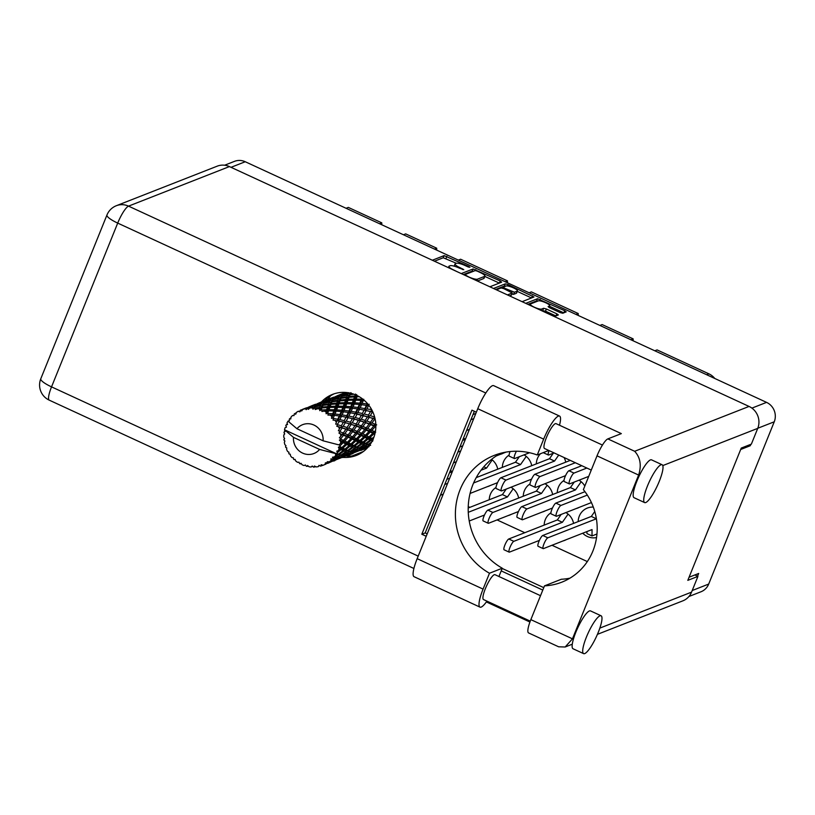 <?xml version="1.0" encoding="UTF-8"?>
<svg xmlns="http://www.w3.org/2000/svg" width="815" height="815" viewBox="0 0 815 815"><rect width="100%" height="100%" fill="white"/><g stroke="black" fill="none" stroke-linecap="round" stroke-linejoin="round"><path stroke-width="1.22" d="M548.913 307.377L549.473 305.992A6.255 1.345 22 0 0 549.728 305.778A6.255 1.345 22 0 0 545.072 302.457A6.255 1.345 22 0 0 538.379 300.867L530.534 303.944A6.255 1.345 22 0 0 530.28 304.168A6.255 1.345 22 0 0 534.314 307.204A6.255 1.345 22 0 0 541.629 309.068L543.636 308.284L546.366 308.977L556.839 313.816L558.346 314.947L554.343 316.556M593.31 507.103A15.485 14.752 -111.4 0 0 587.37 508.051A15.485 14.752 -111.4 0 0 579.292 516.139A15.485 14.752 -111.4 0 0 578.181 521.59M582.735 533.214A15.485 14.752 -111.4 0 0 596.549 537.533M550.93 512.808A15.485 14.752 -111.4 0 0 545.296 519.644A15.485 14.752 -111.4 0 0 544.175 525.105M563.084 540.916A15.485 14.752 -111.4 0 0 564.683 540.396A15.485 14.752 -111.4 0 0 566.201 539.693M530.005 483.947A15.485 14.752 -111.4 0 0 524.371 490.783A15.485 14.752 -111.4 0 0 523.261 496.243M542.158 512.054A15.485 14.752 -111.4 0 0 543.758 511.545A15.485 14.752 -111.4 0 0 545.286 510.832M487.238 486.708A15.485 14.752 -111.4 0 0 488.837 486.188A15.485 14.752 -111.4 0 0 490.365 485.485M540.488 453.711A15.485 14.752 -111.4 0 0 537.452 458.417A15.485 14.752 -111.4 0 0 536.331 463.878M555.239 479.689A15.485 14.752 -111.4 0 0 556.839 479.169A15.485 14.752 -111.4 0 0 558.357 478.466M500.318 454.342A15.485 14.752 -111.4 0 0 501.918 453.823A15.485 14.752 -111.4 0 0 503.436 453.12M496.009 487.462A15.485 14.752 -111.4 0 0 490.375 494.298A15.485 14.752 -111.4 0 0 489.255 499.748M508.163 515.569A15.485 14.752 -111.4 0 0 509.762 515.049A15.485 14.752 -111.4 0 0 511.28 514.346M564 480.443A15.485 14.752 -111.4 0 0 558.377 487.278A15.485 14.752 -111.4 0 0 557.256 492.729M576.164 508.55A15.485 14.752 -111.4 0 0 577.754 508.03A15.485 14.752 -111.4 0 0 579.282 507.327M509.08 455.096A15.485 14.752 -111.4 0 0 503.456 461.922A15.485 14.752 -111.4 0 0 502.335 467.382M521.243 483.203A15.485 14.752 -111.4 0 0 522.833 482.684A15.485 14.752 -111.4 0 0 524.361 481.981M549.473 305.992L548.077 306.583L549.575 307.724L560.048 312.553L562.788 313.255L566.221 311.86L564.714 310.719L537.513 298.728L525.736 303.353M489.866 286.798L501.643 282.173L500.237 280.961L473.036 268.97L461.249 273.585M224.624 165.221L234.445 161.37A14.772 14.069 68.6 0 1 245.244 161.737L766.558 402.376A14.772 14.069 68.6 0 1 774.25 421.793L708.693 584.07A14.772 14.069 68.6 0 1 700.982 591.772L688.93 596.499M454.159 266.169A7.488 1.599 22 0 1 454.179 266.108L455.045 263.948A7.488 1.599 22 0 1 455.351 263.693L456.349 263.296A7.488 1.599 22 0 1 465.1 265.527L467.953 266.851L469.929 267.279L468.88 266.485L444.114 255.615L432.327 260.24M455.045 263.948A7.488 1.599 22 0 0 459.864 267.585L463.776 269.694L458.937 267.941A7.488 1.599 22 0 0 450.186 265.71L449.197 266.108A7.488 1.599 22 0 0 448.892 266.362A7.488 1.599 22 0 0 453.711 269.999L457.439 271.833M507.439 285.953L508.01 284.547L505.28 283.854L493.493 288.469M508.01 284.547L533.978 296.976L522.109 301.682M507.49 294.928L512.278 293.003L503.833 288.663L501.093 287.97L496.396 289.814M575.991 314.407L578.232 313.531L531.37 291.892L529.118 292.779M630.902 339.763L633.153 338.877L602.132 324.564L599.881 325.44M379.546 223.728L381.787 222.852L348.321 207.407L346.08 208.283M434.456 249.084L436.708 248.198L405.687 233.885L403.435 234.761M505.229 281.745L507.47 280.869L460.607 259.231L458.356 260.117M748.893 445.082L750.279 445.724L750.849 444.318M750.279 445.724L740.682 449.493M697.559 576.215L698.669 573.465L689.072 577.234M573.577 523.393A15.485 14.752 -111.4 0 0 565.895 512.574M552.662 494.532A15.485 14.752 -111.4 0 0 544.97 483.723M497.741 469.185A15.485 14.752 -111.4 0 0 491.557 459.354M565.732 462.166A15.485 14.752 -111.4 0 0 564.062 457.521M518.656 498.047A15.485 14.752 -111.4 0 0 510.974 487.227M584.813 486.076A15.485 14.752 -111.4 0 0 578.976 480.208M531.737 465.681A15.485 14.752 -111.4 0 0 524.055 454.862M330.656 395.733A15.485 14.752 -111.4 0 0 328.313 399.248M355.554 454.587L356.675 455.106M442.158 494.562L442.922 494.919M468.248 506.604L469.868 507.358M497.079 519.919L524.789 532.704M552 545.266L587.33 561.576M706.646 374.717L708.897 373.841L657.053 349.91L654.802 350.786M578.263 315.456A14.293 13.621 68.6 0 1 578.232 313.531M633.184 340.813A14.293 13.621 68.6 0 1 633.153 338.877M708.897 373.841A16.198 15.434 68.6 0 1 714.796 378.486M381.817 224.787A14.293 13.621 68.6 0 1 381.787 222.852M436.738 250.134A14.293 13.621 68.6 0 1 436.708 248.198M507.501 282.795A14.293 13.621 68.6 0 1 507.47 280.869M456.39 263.286L443.238 257.774L434.456 261.218M473.454 271.283L472.16 271.13L463.378 274.573M499.31 283.09L484.823 276.407M477.121 271.079L475.206 270.59L464.754 274.696L468.747 276.937A7.488 1.599 22 0 0 477.498 279.168L484.65 276.366A7.488 1.599 22 0 0 484.945 276.102A7.488 1.599 22 0 0 480.127 272.475L477.121 271.079M484.945 276.102L484.079 278.261A7.488 1.599 22 0 1 483.774 278.526L477.376 281.032M517.26 291.383L531.553 297.974M509.62 295.916L511.402 295.04M495.622 289.457L504.404 286.004L505.28 283.854M517.199 291.118A6.255 1.345 22 0 0 517.454 290.904A6.255 1.345 22 0 0 512.798 287.583A6.255 1.345 22 0 0 506.105 286.004L503.252 287.165L504.76 288.306L514.438 292.208L517.199 291.118L516.333 293.278A6.255 1.345 22 0 0 516.588 293.064L517.454 290.904M511.851 294.072L513.562 294.368L514.438 292.208M516.333 293.278L513.562 294.368M505.697 286.167L504.404 286.004M555.911 315.945L545.5 311.136L541.853 310.79M537.941 301.051L536.647 300.888L527.865 304.331M563.786 312.858L549.524 306.277M486.932 601.144A22.637 4.88 -65.2 0 1 481.196 607.083A22.637 4.88 -65.2 0 1 479.994 607.134A22.637 4.88 -65.2 0 1 483.071 589.102L417.168 558.672A22.637 4.88 -65.2 0 0 414.091 576.714L479.994 607.134M660.996 464.774A20.844 4.493 114.8 0 0 648.343 483.876A20.844 4.493 114.8 0 0 644.634 502.59A20.844 4.493 114.8 0 0 645.735 502.539A20.844 4.493 114.8 0 0 658.388 483.448A20.844 4.493 114.8 0 0 662.106 464.733A20.844 4.493 114.8 0 0 660.996 464.774M662.106 464.733L651.542 459.854A20.844 4.493 114.8 0 0 650.431 459.905A20.844 4.493 114.8 0 0 639.826 474.595A20.844 4.493 114.8 0 0 634.07 497.71L644.634 502.59M599.972 615.824A20.844 4.493 114.8 0 0 587.32 634.926A20.844 4.493 114.8 0 0 583.601 653.63A20.844 4.493 114.8 0 0 584.712 653.589A20.844 4.493 114.8 0 0 597.364 634.488A20.844 4.493 114.8 0 0 601.073 615.773A20.844 4.493 114.8 0 0 599.972 615.824M601.073 615.773L590.518 610.904A20.844 4.493 114.8 0 0 589.408 610.955A20.844 4.493 114.8 0 0 573.648 638.379A20.844 4.493 114.8 0 0 573.037 648.76L583.601 653.63M343.197 457.388A32.763 31.215 -111.4 0 0 356.399 455.412A32.763 31.215 -111.4 0 0 375.858 426.001A32.763 31.215 -111.4 0 0 356.42 395.244A32.763 31.215 -111.4 0 0 332.479 394.409A32.763 31.215 -111.4 0 0 321.456 401.927M324.696 400.756A32.763 31.215 68.6 0 1 334.181 393.798M530.259 621.142L483.519 599.565A13.702 2.954 -65.2 0 1 485.954 587.269A13.702 2.954 -65.2 0 1 494.277 574.718A13.702 2.954 -65.2 0 1 495 574.687L540.518 595.694M591.272 470.082L544.542 448.515A13.702 2.954 -65.2 0 1 546.987 436.219A13.702 2.954 -65.2 0 1 555.3 423.668A13.702 2.954 -65.2 0 1 556.024 423.637L602.448 445.061M500.858 453.221A65.526 62.419 -111.4 0 0 468.197 510.027A65.526 62.419 -111.4 0 0 502.285 568.218L498.943 576.5M502.285 568.218L489.479 573.24L483.071 589.102M573.648 638.379L572.466 638.838L565.162 646.998L558.652 646.804L528.578 632.929A16.677 3.596 -65.2 0 1 530.85 619.634L572.466 638.838L638.634 475.064C641.67 465.406 640.356 457.47 634.671 451.286L749.046 406.43A16.677 15.893 68.6 0 1 757.736 428.364L751.369 444.114L741.253 448.077L687.809 580.351L697.925 576.388L691.558 592.138A16.677 15.893 68.6 0 1 682.858 600.838L597.426 634.345M639.826 474.595L638.634 475.064L597.018 455.85L583.377 489.621A59.566 56.744 -111.4 0 1 561.81 582.175A59.566 56.744 -111.4 0 1 544.491 585.863L530.85 619.634M597.018 455.85A16.677 3.596 -65.2 0 1 607.847 438.898L621.336 433.611L128.525 206.134L229.422 166.576L749.046 406.43M697.925 576.388L694.849 574.962M485.801 393.003L117.706 223.096A16.677 3.596 -65.2 0 1 128.525 206.134A16.677 15.893 68.6 0 0 116.341 205.716L217.228 166.158A16.677 15.893 68.6 0 1 229.422 166.576M542.79 590.08L501.215 570.887M426.225 536.27L421.813 534.232L471.946 410.159L476.347 412.196M569.96 578.161A59.566 56.744 68.6 0 1 561.352 579.251L544.491 585.863M427.203 533.845L425.186 532.918L474.34 411.269M543.768 587.646L502.193 568.452M358.06 454.699A32.763 31.215 68.6 0 1 346.569 456.064A5.96 1.284 114.8 0 1 346.609 456.054M425.186 532.918L421.813 534.232M559.559 416.068A22.637 4.88 -65.2 0 0 543.666 439.132L477.753 408.712A22.637 4.88 -65.2 0 1 493.646 385.648L559.559 416.068A22.637 4.88 -65.2 0 1 559.498 425.236M543.666 439.132L537.258 454.984A65.526 62.419 -111.4 0 0 494.308 455.361A65.526 62.419 -111.4 0 0 455.442 511.453A65.526 62.419 -111.4 0 0 489.479 573.24M477.753 408.712L417.168 558.672M548.77 450.471L537.258 454.984M351.998 455.982L363.378 451.52M549.076 450.603A5.96 1.284 114.8 0 0 548.393 455.025A5.96 1.284 114.8 0 0 548.709 455.014L554.068 452.916M543.248 452.631A5.96 1.284 114.8 0 0 543.32 452.692L548.393 455.025M496.274 455.931L506.064 452.091M575.339 462.726L539.988 476.592A5.96 1.284 114.8 0 0 536.372 482.052A5.96 1.284 114.8 0 0 535.312 487.39A5.96 1.284 114.8 0 0 535.628 487.38L565.549 475.644M570.266 460.394L534.925 474.248A5.96 1.284 114.8 0 0 531.309 479.709A5.96 1.284 114.8 0 0 530.249 485.057L535.312 487.39M465.396 439.305L462.563 440.426M465.467 439.142L463.45 438.215M526.245 456.39L520.551 464.57L473.596 482.979M470.082 493.442L497.558 482.663M519.318 456.716L515.477 462.227L476.235 477.621M520.551 464.57L515.477 462.227M581.166 481.736L575.471 489.917L526.918 508.957A5.96 1.284 114.8 0 0 523.301 514.418A5.96 1.284 114.8 0 0 522.242 519.766A5.96 1.284 114.8 0 0 522.558 519.746L552.478 508.02M574.239 482.062L570.398 487.584L521.845 506.614A5.96 1.284 114.8 0 0 518.228 512.075A5.96 1.284 114.8 0 0 517.168 517.423L522.242 519.766M575.471 489.917L570.398 487.584M452.315 471.681L449.483 472.792M452.386 471.508L450.379 470.581M513.165 488.755L507.47 496.936L468.268 512.309M469.236 521.009L484.477 515.029M506.237 489.082L502.407 494.593L468.207 508.01M507.47 496.936L502.407 494.593M473.76 418.615L470.917 419.725M466.557 430.514L469.399 429.403M475.828 413.47L472.995 414.58M516.394 451.245A5.96 1.284 114.8 0 0 514.397 458.539A5.96 1.284 114.8 0 0 514.713 458.519L529.505 452.722M510.098 451.541A5.96 1.284 114.8 0 0 509.324 456.196L514.397 458.539M586.841 468.044L573.994 473.087A5.96 1.284 114.8 0 0 570.378 478.537A5.96 1.284 114.8 0 0 569.318 483.886A5.96 1.284 114.8 0 0 569.634 483.876L588.725 476.388M581.778 465.701L568.921 470.744A5.96 1.284 114.8 0 0 565.304 476.204A5.96 1.284 114.8 0 0 564.245 481.543L569.318 483.886M460.679 450.98L457.847 452.091M453.486 462.879L456.319 461.769M462.757 445.836L459.925 446.956M558.723 455.065L554.546 461.056L505.993 480.096A5.96 1.284 114.8 0 0 502.376 485.557A5.96 1.284 114.8 0 0 501.317 490.905A5.96 1.284 114.8 0 0 501.632 490.885L531.553 479.159M553.314 453.211L549.483 458.723L500.919 477.763A5.96 1.284 114.8 0 0 497.303 483.214A5.96 1.284 114.8 0 0 496.243 488.562L501.317 490.905M554.546 461.056L549.483 458.723M587.32 495.092L560.914 505.453A5.96 1.284 114.8 0 0 557.297 510.903A5.96 1.284 114.8 0 0 556.238 516.252A5.96 1.284 114.8 0 0 556.553 516.241L591.425 502.57M584.976 491.69L555.84 503.11A5.96 1.284 114.8 0 0 552.224 508.57A5.96 1.284 114.8 0 0 551.164 513.908L556.238 516.252M492.25 459.894L486.555 468.075L480.993 470.255M447.598 483.346L444.766 484.467M440.406 495.255L443.238 494.135M449.676 478.211L446.844 479.322M486.555 468.075L483.794 466.801M547.171 485.241L541.476 493.432L492.912 512.472A5.96 1.284 114.8 0 0 489.295 517.922A5.96 1.284 114.8 0 0 488.236 523.271A5.96 1.284 114.8 0 0 488.552 523.261L518.472 511.525M540.243 485.577L536.402 491.088L487.849 510.129A5.96 1.284 114.8 0 0 484.232 515.579A5.96 1.284 114.8 0 0 483.173 520.928L488.236 523.271M541.476 493.432L536.402 491.088M568.086 514.102L562.391 522.283L513.837 541.323A5.96 1.284 114.8 0 0 510.221 546.784A5.96 1.284 114.8 0 0 509.161 552.132A5.96 1.284 114.8 0 0 509.477 552.112L539.398 540.386M561.158 514.428L557.328 519.95L508.764 538.99A5.96 1.284 114.8 0 0 505.147 544.44A5.96 1.284 114.8 0 0 504.088 549.789L509.161 552.132M562.391 522.283L557.328 519.95M594.756 511.504L591.323 516.435L596.386 518.778L547.833 537.818A5.96 1.284 114.8 0 0 544.216 543.279A5.96 1.284 114.8 0 0 543.157 548.617A5.96 1.284 114.8 0 0 543.473 548.607L592.036 529.567L592.016 535.934L596.967 533.988M586.953 531.563L586.943 533.591L592.016 535.934M591.323 516.435L542.77 535.475A5.96 1.284 114.8 0 0 539.153 540.936A5.96 1.284 114.8 0 0 538.094 546.284L543.157 548.617M340.059 449.167L338.317 450.664A29.778 28.372 -111.4 0 0 338.734 449.686A29.778 28.372 -111.4 0 0 339.122 448.688L340.059 449.167L340.415 448.128L342.881 448.067L346.833 444.47L349.095 445.622L344.949 449.126L342.881 448.067M358.131 442.087L353.985 445.581L351.917 444.521L355.87 440.925L358.131 442.087L358.488 441.037L360.953 440.976L364.906 437.38L367.168 438.541L363.021 442.036L360.953 440.976M374.024 436.871L372.058 438.49L369.99 437.431L373.942 433.835L374.808 434.283M346.294 392.494A29.778 28.372 -111.4 0 0 345.682 392.636L344.399 393.003A29.778 28.372 -111.4 0 0 342.595 393.635A29.778 28.372 -111.4 0 0 342.3 393.757L337.084 395.815M343.747 394.48L342.3 393.757L341.709 394.032L343.115 394.847L341.373 394.256L335.148 396.691L341.373 394.256M352.426 393.716L350.307 394.053L350.949 392.667L349.89 393.839L348.708 392.698L343.156 394.165L346.67 392.524M367.85 447.415L363.062 449.187L368.207 446.61L368.38 444.98L369.959 445.214L368.645 444.735L370.957 443.268M368.207 446.61L369.001 446.732L369.266 445.122L368.38 444.98L370.509 445.377M360.831 450.461L362.543 449.727A29.778 28.372 -111.4 0 0 364.346 449.096A29.778 28.372 -111.4 0 0 364.641 448.973L365.874 448.444A29.778 28.372 -111.4 0 0 367.83 447.425M323.158 465.243A29.778 28.372 -111.4 0 0 323.209 465.222A29.778 28.372 -111.4 0 0 325.073 464.407L323.158 465.243L321.141 464.713L321.049 465.966A29.778 28.372 -111.4 0 1 320.478 466.129L319.032 465.324L318.308 466.628A29.778 28.372 -111.4 0 1 316.24 466.934L314.427 465.997L314.009 467.087A29.778 28.372 -111.4 0 1 313.418 467.097L312.216 466.037L311.177 467.015A29.778 28.372 -111.4 0 1 309.089 466.781L307.561 465.508L306.868 466.343A29.778 28.372 -111.4 0 1 306.287 466.2L305.391 464.968L304.117 465.548A29.778 28.372 -111.4 0 1 302.131 464.784L300.969 463.256L300.073 463.796A29.778 28.372 -111.4 0 1 299.533 463.511L298.983 462.187L297.567 462.319A29.778 28.372 -111.4 0 1 295.814 461.066L295.071 459.395L294.042 459.589A29.778 28.372 -111.4 0 1 293.583 459.171L293.39 457.857L291.953 457.531A29.778 28.372 -111.4 0 1 290.537 455.87L290.232 454.169L289.162 453.996L290.242 454.21M326.723 463.562L327.009 463.358A29.778 28.372 -111.4 0 0 327.538 463.063L332.072 460.781L333.131 460.923L327.864 463.307L325.399 462.859L325.073 464.407M329.392 461.81A29.778 28.372 -111.4 0 0 331.033 460.506L329.392 461.81L327.284 461.728L327.538 463.063M332.663 458.977A29.778 28.372 -111.4 0 0 333.08 458.539L337.237 455.829L338.714 456.471L333.814 459.385L330.931 458.825L331.033 460.506M334.558 456.848A29.778 28.372 -111.4 0 0 335.811 455.147L336.524 455.493L334.558 456.848L332.469 457.225L333.08 458.539M335.281 453.497L319.612 449.432A15.485 14.752 -111.4 0 1 302.62 453.109A15.485 14.752 -111.4 0 1 293.481 437.37L284.527 429.78L335.831 453.466L335.281 453.497L335.811 455.147M287.328 423.922L286.045 425.033A29.778 28.372 -111.4 0 0 285.821 425.593L286.503 427.101L285.067 427.753A29.778 28.372 -111.4 0 0 284.527 429.78A29.778 28.372 -111.4 0 0 284.517 429.831L285.016 431.614L284.089 432.093A29.778 28.372 -111.4 0 0 284.007 432.704L284.71 433.865L283.803 435.006A29.778 28.372 -111.4 0 0 283.773 437.186L284.649 438.704L283.915 439.499A29.778 28.372 -111.4 0 0 283.977 440.12L284.893 440.997L284.343 442.423A29.778 28.372 -111.4 0 0 284.832 444.552L285.984 445.734L285.525 446.783A29.778 28.372 -111.4 0 0 285.729 447.374L286.768 447.904L286.636 449.523A29.778 28.372 -111.4 0 0 287.613 451.479L288.958 452.254L288.816 453.486A29.778 28.372 -111.4 0 0 289.162 453.996M294.042 459.589L295.203 459.701M284.588 438.623L283.915 439.499M334.843 397.088L333.61 397.262M333.895 397.139L334.415 397.363M284.904 431.227L284.089 432.093M325.806 400.634L324.574 400.807M334.313 397.476L328.038 399.36M333.498 397.231L332.683 397.567L334.079 398.382L332.337 397.802L326.122 400.236L332.337 397.802M340.65 394.908L341.943 395.896L342.85 394.582L348.423 393.207L347.781 394.501L342.208 395.652L343.156 394.165M324.859 400.685L325.379 400.909M316.77 404.179L315.537 404.352M325.277 401.021L319.001 402.895M324.462 400.776L323.637 401.112L325.042 401.927L323.29 401.347L317.076 403.782L323.29 401.347M334.822 396.956L340.334 395.275L339.682 396.243L334.119 397.71L334.822 396.956M347.781 394.501L348.81 395.784L350.43 393.044M348.423 393.207L349.89 393.839L350.419 393.166M355.564 394.022L354.841 395.947L349.34 396.467L350.012 394.755L348.81 395.784L350.307 394.053M339.682 396.243L340.853 397.384L341.943 395.896L340.334 395.275M341.913 396.202L347.485 395.163L346.833 396.773L341.271 397.598L342.208 395.652M331.613 398.454L332.907 399.442L331.298 398.82L330.635 399.788L325.083 401.255L331.298 398.82M315.823 404.23L316.342 404.444M290.924 417.871L289.651 418.747A29.778 28.372 -111.4 0 0 289.294 419.226L289.406 420.764L288.041 421.111A29.778 28.372 -111.4 0 0 288.011 421.151A29.778 28.372 -111.4 0 0 287.002 422.965L287.542 424.523L286.045 425.033M337.013 453.232A29.778 28.372 -111.4 0 0 337.308 452.702L341.027 449.666L343.003 450.685L338.582 454.016L335.831 453.466M338.317 450.664L336.819 451.133L337.308 452.702M339.814 446.508A29.778 28.372 -111.4 0 0 339.977 445.917L343.176 442.667L345.733 443.92L341.882 447.547L339.814 446.508L338.398 447.201L339.122 448.688M339.315 444.837L339.977 445.917M307.734 407.724L306.501 407.897M316.24 404.566L309.975 406.44M315.425 404.311L314.6 404.658L316.006 405.473L314.254 404.882L308.039 407.327L314.254 404.882M333.814 398.128L339.386 396.752L338.745 398.046L333.172 399.187L333.814 398.128L332.5 399.931M350.012 394.755L353.934 394.216M289.651 418.747L290.731 418.981L291.077 417.005A29.778 28.372 -111.4 0 1 292.534 415.497L293.981 415.609L294.215 414.01A29.778 28.372 -111.4 0 1 294.684 413.643L295.702 414.234L296.497 412.339A29.778 28.372 -111.4 0 1 298.28 411.259L299.686 411.84L300.277 410.271A29.778 28.372 -111.4 0 1 300.816 410.037L301.693 410.964L302.905 409.252L305.228 408.427L306.165 409.68L307.713 407.592L313.225 405.901L312.563 406.868L307.683 408.152L308.345 409.364L309.904 407.938L312.277 407.388L313.011 409.283L314.804 406.838L320.377 405.788L319.724 407.398L314.835 408.111L315.211 409.538L319.409 408.203L319.796 410.668L321.273 409.701L321.915 407.938L327.386 407.52L326.581 409.751L321.833 409.925L321.884 411.483L326.194 410.821L326.082 413.745L327.732 413.113L328.598 410.831L333.824 410.994L332.724 413.776L328.231 413.47L327.936 415.069L332.184 415.09L331.491 418.329L333.233 418.044L334.425 415.334L339.274 415.996L337.756 419.226L333.641 418.523L332.989 420.071L337.003 420.734L335.678 424.116L337.42 424.207L339.539 421.274M288.011 421.151L296.966 428.741L323.097 440.803A15.485 14.752 -111.4 0 0 313.958 425.063A15.485 14.752 -111.4 0 0 296.966 428.741M323.097 440.803L338.765 444.858L340.456 443.666A29.778 28.372 -111.4 0 0 340.741 441.516L341.943 442.076L340.456 443.666M340.894 439.214A29.778 28.372 -111.4 0 0 340.894 438.592L343.553 435.271L346.732 436.616L343.482 440.375L340.894 439.214L339.376 440.12L340.741 441.516M340.823 436.27A29.778 28.372 -111.4 0 0 340.589 434.1L342.045 434.67L339.407 437.828L340.894 438.592M340.171 431.807A29.778 28.372 -111.4 0 0 340.028 431.206L342.147 427.957L345.937 429.22L343.309 432.959L340.171 431.807L338.887 432.999L340.589 434.1M339.397 428.955A29.778 28.372 -111.4 0 0 338.653 426.897L340.364 427.396L338.368 430.758L340.028 431.206M338.745 421.1L343.4 422.19L341.353 425.756L337.695 424.758L336.717 426.174L338.653 426.897M337.695 424.758A29.778 28.372 -111.4 0 0 337.42 424.207M336.269 422.17A29.778 28.372 -111.4 0 0 335.067 420.357M331.644 416.363A29.778 28.372 -111.4 0 0 330.044 414.896M325.806 411.87A29.778 28.372 -111.4 0 0 323.922 410.852M321.833 409.925A29.778 28.372 -111.4 0 0 321.273 409.701M319.113 408.998A29.778 28.372 -111.4 0 0 317.055 408.488M314.835 408.111A29.778 28.372 -111.4 0 0 314.244 408.05M312.002 407.907A29.778 28.372 -111.4 0 0 309.904 407.938M307.683 408.152A29.778 28.372 -111.4 0 0 307.092 408.244M304.912 408.682A29.778 28.372 -111.4 0 0 302.905 409.252M354.841 395.947L355.544 397.445L356.736 394.623M361.717 398.321L361.391 399.167L356.124 399.085L356.97 396.773L355.544 397.445L357.327 395.784M346.833 396.773L347.71 398.168L348.81 395.784L347.485 395.163M349.024 397.312L354.494 396.895L353.7 399.116L348.29 399.33L349.024 397.312L347.71 398.168L349.34 396.467M338.745 398.046L339.774 399.33L340.853 397.384L339.386 396.752M340.976 398.301L346.528 397.567L345.805 399.493L340.313 400.012L340.976 398.301L339.774 399.33L341.271 397.598M330.635 399.788L331.817 400.929L332.907 399.442M332.877 399.747L338.449 398.698L337.797 400.308L332.235 401.143L333.172 399.187M322.577 401.989L323.871 402.977L322.261 402.355L321.599 403.333L316.047 404.8L322.261 402.355M306.786 407.775L307.306 407.989M300.287 411.534L299.064 411.361M296.314 412.767L294.684 413.643M299.166 411.31L298.28 411.259M307.204 408.111L300.816 410.037M306.389 407.857L305.564 408.203L306.97 409.018L305.228 408.427M324.788 401.663L330.34 400.297L329.708 401.591L324.136 402.732L324.788 401.663L323.453 403.496M356.97 396.773L359.211 396.701M361.391 399.167L361.717 400.786L362.512 398.912M367.28 403.354L367.025 403.945L362.115 403.354L363.276 400.501L361.717 400.786L363.755 399.258M353.7 399.116L354.209 400.685L355.544 397.445L354.494 396.895M355.707 400.206L360.933 400.369L359.833 403.14L354.719 402.804L355.707 400.206L354.209 400.685L356.124 399.085M345.805 399.493L346.507 400.99L347.71 398.168L346.528 397.567M347.923 400.318L353.303 400.196L352.355 402.712L347.088 402.63L347.923 400.318L346.507 400.99L348.29 399.33M337.797 400.308L338.663 401.714L339.774 399.33L338.449 398.698M339.987 400.858L345.468 400.44L344.653 402.661L339.244 402.875L339.987 400.858L338.663 401.714L340.313 400.012M329.708 401.591L330.737 402.865L331.817 400.929L330.34 400.297M331.939 401.846L337.481 401.112L336.768 403.038L331.267 403.547L331.939 401.846L330.737 402.865L332.235 401.143M321.599 403.333L322.771 404.474L323.871 402.977M323.84 403.293L329.413 402.243L328.751 403.853L323.198 404.678L324.136 402.732M313.541 405.534L314.835 406.522L315.741 405.208L321.314 403.843L320.672 405.126L315.089 406.278L316.047 404.8M363.276 400.501L364.539 400.593M367.025 403.945L366.954 405.575L367.759 403.904M371.62 409.517L366.933 408.998L368.533 405.707L366.954 405.575L369.205 404.25M359.833 403.14L359.965 404.78L361.717 400.786L360.933 400.369M361.544 404.709L366.383 405.361L364.865 408.59L360.169 407.795L361.544 404.709L359.965 404.78L362.115 403.354M352.355 402.712L352.681 404.322L354.209 400.685L353.303 400.196M354.23 404.046L359.293 404.464L357.989 407.48L353.078 406.899L354.23 404.046L352.681 404.322L354.719 402.804M344.653 402.661L345.173 404.23L346.507 400.99L345.468 400.44M346.67 403.751L351.897 403.914L350.796 406.685L345.682 406.349L346.67 403.751L345.173 404.23L347.088 402.63M336.768 403.038L337.471 404.535L338.663 401.714L337.481 401.112M338.897 403.863L344.256 403.741L343.329 406.247L338.042 406.176L338.897 403.863L337.471 404.535L339.244 402.875M328.751 403.853L329.627 405.259L330.737 402.865L329.413 402.243M330.951 404.403L336.432 403.975L335.617 406.206L330.218 406.42L330.951 404.403L329.627 405.259L331.267 403.547M320.672 405.126L321.701 406.41L322.771 404.474L321.314 403.843M322.903 405.391L328.445 404.658L327.732 406.583L322.231 407.093L322.903 405.391L321.701 406.41L323.198 404.678M312.563 406.868L313.744 408.02L314.835 406.522L313.225 405.901M314.804 406.838L315.089 406.278M368.533 405.707L369.277 405.829M371.375 409.976L370.917 411.534L371.834 409.925M374.482 416.424L374.177 416.903L370.295 415.66L372.424 412.064L370.917 411.534L372.333 410.903M364.865 408.59L364.59 410.2L366.954 405.575L366.383 405.361M366.577 410.628L370.509 411.565L368.472 415.12L364.295 414L366.159 410.536L364.59 410.2L366.933 408.998M357.989 407.48L357.917 409.12L359.965 404.78L359.293 404.464M359.497 409.252L364.111 410.108L362.339 413.521L357.897 412.543L359.497 409.252L357.917 409.12L360.169 407.795M350.796 406.685L350.919 408.325L352.681 404.322L351.897 403.914M352.498 408.254L357.347 408.906L355.829 412.135L351.133 411.341L352.498 408.254L350.919 408.325L353.078 406.899M343.329 406.247L343.645 407.867L345.173 404.23L344.256 403.741M345.203 407.582L350.246 408.009L348.952 411.025L344.032 410.444L345.203 407.582L343.645 407.867L345.682 406.349M335.617 406.206L336.137 407.775L337.471 404.535L336.432 403.975M337.634 407.296L342.86 407.449L341.76 410.23L336.646 409.894L337.634 407.296L336.137 407.775L338.042 406.176M327.732 406.583L328.435 408.081L329.627 405.259L328.445 404.658M329.861 407.398L335.22 407.286L334.293 409.792L329.005 409.721L329.861 407.398L328.435 408.081L330.218 406.42M319.724 407.398L320.59 408.804L321.701 406.41L320.377 405.788M321.915 407.938L320.59 408.804L322.231 407.093M313.011 409.283L313.744 408.02L312.277 407.388M372.424 412.064L372.944 412.207M375.776 423.617L375.246 424.269L371.976 422.924L374.706 419.175L373.352 418.268L374.849 417.8M368.472 415.12L370.509 411.565M369.266 417.321L373.046 418.584L370.418 422.323L366.832 421.019L369.266 417.321L367.82 416.597L370.295 415.66M362.339 413.521L364.111 410.108L372.852 412.003M363.388 415.609L367.473 416.771L365.14 420.438L361.259 419.205L363.388 415.609L361.87 415.079L364.295 414M355.829 412.135L355.554 413.745L357.917 409.12L357.347 408.906M357.469 414.152L361.473 415.11L359.425 418.666L355.259 417.545L357.113 414.081L355.554 413.745L357.897 412.543M348.952 411.025L348.881 412.665L350.919 408.325L350.246 408.009M350.46 412.798L355.075 413.653L353.303 417.066L348.861 416.088L350.46 412.798L348.881 412.665L351.133 411.341M341.76 410.23L341.882 411.87L343.645 407.867L342.86 407.449M343.461 411.799L348.311 412.451L346.782 415.681L342.096 414.886L343.461 411.799L341.882 411.87L344.032 410.444M334.293 409.792L334.608 411.412L336.137 407.775L335.22 407.286M336.167 411.127L341.21 411.555L339.916 414.57L334.996 413.989L336.167 411.127L334.608 411.412L336.646 409.894M326.581 409.751L327.1 411.32L328.435 408.081L327.386 407.52M328.598 410.831L327.1 411.32L329.005 409.721M319.796 410.668L320.59 408.804L319.409 408.203M375.246 424.269L374.116 425.369L376.673 424.87M371.233 421.192L373.046 418.584M370.418 422.323L369.429 423.576L371.976 422.924M365.14 420.438L367.473 416.771M365.66 422.72L369.154 424.034L366.21 427.814L362.94 426.469L365.66 422.72L364.315 421.813L366.832 421.019M359.425 418.666L361.473 415.11M360.22 420.866L364.01 422.129L361.381 425.868L357.795 424.564L360.22 420.866L358.783 420.143L361.259 419.205M353.303 417.066L355.075 413.653L375.094 418.849M354.352 419.155L358.437 420.316L356.104 423.983L352.223 422.751L354.352 419.155L352.844 418.615L355.259 417.545M346.782 415.681L346.518 417.29L348.881 412.665L348.311 412.451M348.453 417.708L352.437 418.645L350.389 422.211L346.222 421.09L348.076 417.626L346.518 417.29L348.861 416.088M339.916 414.57L339.845 416.21L341.882 411.87L341.21 411.555M341.424 416.333L346.039 417.199L344.266 420.611L339.824 419.633L341.424 416.333L339.845 416.21L342.096 414.886M332.724 413.776L332.846 415.416L334.608 411.412L333.824 410.994M334.425 415.334L332.846 415.416L334.996 413.989M326.082 413.745L327.1 411.32L326.194 410.821M370.672 424.646L373.841 425.98L370.601 429.75L367.626 428.415L370.672 424.646L369.429 423.576L369.154 424.034M375.542 430.595L374.533 431.624L371.874 430.34L375.216 426.581L375.847 426.866M374.533 431.624L373.148 432.388L375.664 432.184M375.216 426.581L374.116 425.369L373.841 425.98M370.601 429.75L369.327 430.687L371.874 430.34M366.21 427.814L365.079 428.914L367.626 428.415M362.135 424.819L364.01 422.129M361.381 425.868L360.393 427.121L362.94 426.469M356.104 423.983L358.437 420.316M356.634 426.255L360.118 427.58L357.174 431.349L353.904 430.014L356.634 426.255L355.279 425.359L357.795 424.564M350.389 422.211L352.437 418.645M351.184 424.411L354.973 425.674L352.345 429.413L348.759 428.109L351.184 424.411L349.737 423.688L352.223 422.751M344.266 420.611L346.039 417.199L358.783 420.143L375.858 426.082M345.315 422.69L349.401 423.861L347.068 427.529L343.186 426.296L345.315 422.69L343.808 422.16L346.222 421.09M337.756 419.226L337.481 420.835L339.845 416.21L339.274 415.996M339.04 421.172L337.481 420.835L339.824 419.633M331.491 418.329L332.846 415.416L332.184 415.09M361.626 428.181L364.804 429.525L361.554 433.285L358.59 431.96L361.626 428.181L360.393 427.121L360.118 427.58M366.18 430.126L369.052 431.451L365.487 435.159L362.838 433.886L366.18 430.126L365.079 428.914L364.804 429.525M370.285 432.031L372.842 433.285L368.991 436.911L366.628 435.73L370.285 432.031L369.327 430.687L369.052 431.451M372.058 438.49L370.53 438.878L372.934 438.939M373.942 433.835L373.148 432.388L372.842 433.285M368.991 436.911L367.524 437.492L369.99 437.431M365.487 435.159L364.111 435.933L366.628 435.73M361.554 433.285L360.291 434.232L362.838 433.886M357.174 431.349L356.043 432.459L358.59 431.96M353.078 428.384L354.973 425.674M352.345 429.413L351.357 430.666L353.904 430.014M347.068 427.529L349.401 423.861M347.598 429.8L351.082 431.125L348.137 434.894L344.867 433.56L347.598 429.8L346.243 428.904L348.759 428.109M341.353 425.756L343.4 422.19M342.147 427.957L340.701 427.233L343.186 426.296M335.678 424.116L337.003 420.734L343.808 422.16L360.393 427.121L375.053 433.254M352.589 431.726L355.768 433.071L352.518 436.83L349.554 435.505L352.589 431.726L351.357 430.666L351.082 431.125M357.143 433.672L360.006 434.986L356.461 438.704L353.802 437.431L357.143 433.672L356.043 432.459L355.768 433.071M361.249 435.577L363.806 436.83L359.955 440.457L357.591 439.275L361.249 435.577L360.291 434.232L360.006 434.986M368.136 439.03L370.112 440.049L365.701 443.391L363.897 442.484L368.136 439.03L367.524 437.492L367.168 438.541M371.721 441.974L367.993 444.46L366.455 443.757L370.947 440.477L372.669 441.322M367.993 444.46L366.414 444.44L368.645 444.735M370.947 440.477L370.53 438.878L370.112 440.049M365.701 443.391L364.132 443.564L366.455 443.757M363.021 442.036L361.493 442.423L363.897 442.484M364.906 437.38L364.111 435.933L363.806 436.83M359.955 440.457L358.488 441.037L361.493 442.423L361.076 443.594L356.654 446.936L354.861 446.029L359.099 442.576L361.076 443.594M356.461 438.704L355.085 439.479L357.591 439.275M352.518 436.83L351.255 437.777L353.802 437.431M348.137 434.894L347.007 436.005L349.554 435.505M344.083 431.879L345.937 429.22M343.309 432.959L342.32 434.201L344.867 433.56M338.368 430.758L340.364 427.396M348.107 437.217L350.98 438.531L347.424 442.25L344.755 440.976L348.107 437.217L347.007 436.005L346.732 436.616M352.202 439.122L354.77 440.375L350.908 444.002L348.555 442.81L352.202 439.122L351.255 437.777L350.98 438.531M361.911 444.022L363.633 444.858L358.957 448.005L357.418 447.303L361.911 444.022L361.493 442.423L364.132 443.564L363.633 444.858M364.356 445.204L365.823 445.836L360.923 448.759L359.609 448.281L364.356 445.204L364.132 443.564L366.414 444.44L365.823 445.836M366.434 446.08L367.687 446.477L362.594 449.147L361.473 448.922L366.434 446.08L366.414 444.44L368.38 444.98L367.687 446.477M362.594 449.147L359.354 448.525L358.651 450.023L353.557 452.692L352.437 452.457L357.398 449.625L358.651 450.023M360.923 448.759L361.901 449.024M358.957 448.005L357.367 447.975L359.609 448.281M356.654 446.936L355.085 447.109L357.418 447.303M359.099 442.576L358.488 441.037L355.085 439.479L354.77 440.375M353.985 445.581L352.457 445.968L354.861 446.029M355.87 440.925L355.085 439.479L342.32 434.201L342.045 434.67M350.908 444.002L349.452 444.582L351.917 444.521M347.424 442.25L346.049 443.014L348.555 442.81M343.482 440.375L342.219 441.322L344.755 440.976M343.553 435.271L338.887 432.999M350.053 446.121L352.039 447.14L347.618 450.481L345.825 449.574L350.053 446.121L349.452 444.582L349.095 445.622M352.875 447.557L354.586 448.403L349.92 451.551L348.372 450.848L352.875 447.557L352.457 445.968L352.039 447.14M355.309 448.749L356.787 449.381L351.886 452.294L350.572 451.816L355.309 448.749L355.085 447.109L354.586 448.403M353.557 452.692L350.307 452.07L349.615 453.568L344.521 456.227L343.4 456.003L348.362 453.16L349.615 453.568M359.181 450.145L360.24 450.298L354.026 452.733L359.181 450.145L359.354 448.525L357.367 447.975L356.787 449.381M361.972 450.023L362.532 448.505L361.595 450.155M360.678 450.298L361.055 448.708L360.24 450.298M357.398 449.625L357.367 447.975L346.049 443.014L345.733 443.92M351.886 452.294L352.875 452.57M349.92 451.551L348.341 451.52L350.572 451.816M347.618 450.481L346.049 450.654L348.372 450.848M344.949 449.126L343.421 449.503L345.825 449.574M346.833 444.47L346.049 443.014L342.219 441.322L341.943 442.076M341.882 447.547L340.415 448.128L343.421 449.503L343.003 450.685M343.176 442.667L342.219 441.322L339.376 440.12M343.838 451.103L345.55 451.948L340.884 455.096L339.335 454.383L343.838 451.103L343.421 449.503L346.049 450.654L345.55 451.948M346.273 452.284L347.75 452.926L342.85 455.84L341.536 455.361L346.273 452.284L346.049 450.654L348.341 451.52L347.75 452.926M344.521 456.227L341.271 455.616L340.578 457.113L335.485 459.772L334.364 459.548L339.325 456.706L340.578 457.113M350.144 453.69L351.204 453.833L344.99 456.278L350.144 453.69L350.307 452.07L348.341 451.52L348.362 453.16M347.149 455.789L352.559 453.7L346.681 456.023M351.795 454.006L353.965 452.712M353.832 452.926L354.749 452.111M352.936 453.568L353.496 452.05L352.559 453.7M351.642 453.843L352.009 452.254L351.204 453.833M342.85 455.84L343.808 456.105M340.884 455.096L339.305 455.065L341.536 455.361M338.582 454.016L337.013 454.2L339.335 454.383M341.027 449.666L340.415 448.128L338.398 447.201M335.485 459.772L332.235 459.151L331.542 460.658M341.098 457.235L342.168 457.378L335.953 459.813L341.098 457.235L341.271 455.616L339.305 455.065L338.714 456.471M342.748 457.551L344.928 456.257M344.796 456.471L345.713 455.656M343.899 457.113L344.46 455.595L343.512 457.246M342.616 457.378L342.983 455.799L342.168 457.378M339.325 456.706L339.305 455.065L337.013 454.2L336.524 455.493M333.814 459.385L334.771 459.65M293.481 437.37L319.612 449.432M337.237 455.829L337.013 454.2L335.301 453.466M333.712 461.096L335.892 459.803M335.77 460.017L336.677 459.202M334.853 460.658L335.413 459.14L334.476 460.781M333.579 460.923L333.946 459.344L333.131 460.923M332.072 460.781L332.235 459.151L330.931 458.825M324.686 464.642L326.876 463.317M321.049 465.966L323.097 465.233M326.937 463.49L327.64 462.737M325.827 464.193L326.387 462.686L325.44 464.326M318.308 466.628L319.215 465.426M314.009 467.087L315.731 466.679M306.868 466.343L308.345 466.17M300.073 463.796L301.356 463.776M362.543 449.727L363.195 448.25M336.717 426.174L351.357 430.666L373.158 440.029M245.244 161.737L231.022 167.32M751.909 408.121L766.558 402.376M774.25 421.793L757.767 428.262M692.21 590.529L708.693 584.07M459.599 268.247L459.864 267.585M462.462 269.531L462.716 268.899M443.238 257.774L444.114 255.615M445.978 258.477L446.844 256.317M468.615 267.116L468.88 266.485M472.16 271.13L473.036 268.97M475.4 270.57L475.766 269.663M499.381 283.06L500.237 280.961M476.846 280.788L477.498 279.168M483.774 278.526L484.65 276.366M531.625 297.944L532.48 295.845M511.311 295.244L512.187 293.084M504.485 288.968L504.76 288.306M511.423 292.198L511.698 291.505M541.079 310.434L541.629 309.068M542.759 310.444L543.636 308.284M545.5 311.136L546.366 308.977M555.993 315.914L556.839 313.816M536.647 300.888L537.513 298.728M539.693 300.827L540.253 299.431M563.868 312.828L564.714 310.719M757.736 428.364L662.778 465.589M599.84 628.11L691.558 592.138M116.341 205.716A16.677 16.677 0 0 0 106.959 214.997A16.677 3.576 22 0 0 117.706 223.096L51.539 386.87L418.197 556.115M607.847 438.898L634.671 451.286M49.267 400.165A16.677 3.596 -65.2 0 1 51.539 386.87A16.677 3.576 22 0 1 40.791 378.771A16.677 16.677 0 0 0 49.267 400.165L413.908 568.483M539.988 476.592L534.925 474.248M526.918 508.957L521.845 506.614M573.994 473.087L568.921 470.744M505.993 480.096L500.919 477.763M560.914 505.453L555.84 503.11M492.912 512.472L487.849 510.129M513.837 541.323L508.764 538.99M547.833 537.818L542.77 535.475M529.842 305.248L530.28 304.168M448.372 267.646L448.892 266.362M511.413 295.162L512.278 293.003M502.814 288.255L503.252 287.165M549.055 307.459L549.728 305.778M486.372 601.928L529.933 622.028M106.959 214.997L40.791 378.771M565.162 646.998L572.283 644.196M345.672 392.433L342.595 393.635M342.188 393.798L338.49 395.255M367.412 447.893L364.346 449.096M333.152 397.343L329.454 398.8M324.126 400.888L320.407 402.345M342.85 394.582L341.526 396.396M315.079 404.434L311.381 405.88M306.043 407.979L302.345 409.425M315.741 405.208L314.417 407.042M368.716 445.041L370.611 445.408"/></g></svg>
